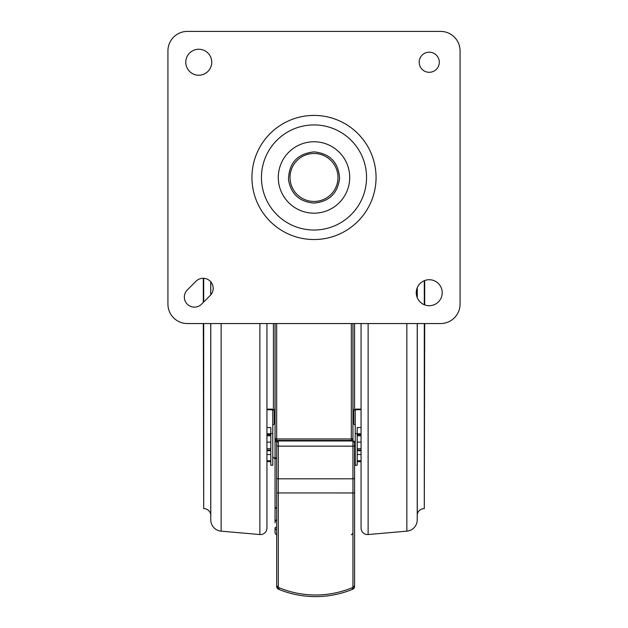 <?xml version="1.0" encoding="UTF-8"?>
<svg xmlns="http://www.w3.org/2000/svg" width="628" height="628" viewBox="0 0 628 628"><rect width="100%" height="100%" fill="white"/><g stroke="black" fill="none" stroke-linecap="round" stroke-linejoin="round"><path stroke-width="0.94" d="M275.048 512.613L275.048 521.585A1.625 1.625 0 0 1 276.673 519.96M354.577 460.599L354.577 443.219M210.773 323.553L210.773 519.851A11.359 11.359 0 0 0 221.15 531.162L259.874 534.53A6.492 6.492 0 0 0 266.931 528.062L266.931 323.553M361.069 323.553L361.069 528.062A6.492 6.492 0 0 0 368.126 534.53L406.85 531.162A11.359 11.359 0 0 0 417.228 519.851L417.228 323.553M210.773 294.893L210.773 281.815M417.228 287.781L417.228 297.648M210.773 514.591L210.733 514.481A7.144 7.144 0 0 0 203.7 508.586L203.7 323.553M417.228 514.591L417.267 514.481A7.144 7.144 0 0 1 424.3 508.586L424.693 323.553M203.7 508.586L203.307 323.553M203.307 302.398L203.307 278.29M424.693 280.551L424.693 304.878M429.238 52.179A10.064 10.064 0 0 1 439.302 62.235A10.064 10.064 0 0 1 429.238 72.299A10.064 10.064 0 0 1 419.174 62.235A10.064 10.064 0 0 1 429.238 52.179M198.762 49.251A12.984 12.984 0 0 1 211.746 62.235A12.984 12.984 0 0 1 198.762 75.227A12.984 12.984 0 0 1 185.778 62.235A12.984 12.984 0 0 1 198.762 49.251M429.238 279.727A12.984 12.984 0 0 1 442.222 292.711A12.984 12.984 0 0 1 429.238 305.703A12.984 12.984 0 0 1 416.254 292.711A12.984 12.984 0 0 1 429.238 279.727M203.127 278.29A10.064 10.064 0 0 0 196.007 281.234L187.285 289.963A10.064 10.064 0 0 0 187.285 304.188A10.064 10.064 0 0 0 201.517 304.188L210.239 295.466A10.064 10.064 0 0 0 203.127 278.29M314 213.182A35.71 35.71 0 0 0 349.71 177.473A35.71 35.71 0 0 0 314 141.771A35.71 35.71 0 0 0 278.29 177.473A35.71 35.71 0 0 0 314 213.182M440.597 323.553L187.403 323.553A19.476 19.476 0 0 1 167.927 304.078L167.927 50.876A19.476 19.476 0 0 1 187.403 31.4L440.597 31.4A19.476 19.476 0 0 1 460.073 50.876L460.073 304.078A19.476 19.476 0 0 1 440.597 323.553M361.069 396.59L361.069 393.379M361.069 416.238L361.069 415.516M361.069 442.253L361.069 435.644M361.069 460.968L361.069 454.594M361.069 477.123L361.069 469.155M361.069 487.877L361.069 480.13M266.931 487.877L266.931 498.695M266.931 416.238L266.931 420.619M266.931 372.082L266.931 370.756M266.931 347.253L266.931 343.767M357.175 433.61L357.175 465.254L355.228 465.254L355.228 433.61L357.175 433.61L357.175 427.558L361.069 427.558M270.825 433.61L272.772 433.61L272.772 465.254L270.825 465.254L270.825 427.558L266.931 427.558M351.327 440.974L351.327 440.416A1.625 1.625 0 0 0 352.952 438.791L352.952 440.974L354.577 442.591L354.577 586.317A3.25 3.25 180 0 1 352.559 589.323A97.387 97.379 0 0 1 278.683 589.323L279.303 587.832A95.762 95.762 180 0 0 351.947 587.832L352.559 589.323L354.577 586.317L352.952 586.332A1.625 1.625 0 0 1 351.947 587.832M275.048 410.9L272.772 409.911L272.772 433.61M355.228 433.61L355.228 409.911L352.952 410.9M361.069 409.715L355.228 409.715L355.228 424.905A3.25 1.625 0 0 1 353.768 423.555L353.768 410.9M274.232 410.9L274.232 423.555L275.048 423.555M352.952 423.555L353.768 423.555M272.772 424.905A3.25 1.625 180 0 0 274.232 423.555M272.772 409.911L266.931 409.715M276.673 460.599L276.673 442.591A1.625 1.625 180 0 1 278.29 440.974L352.952 440.974A1.625 1.625 180 0 1 354.577 442.591L354.577 443.25M354.577 445.213A1.625 0.942 180 0 1 352.952 446.155L278.29 446.155L278.29 586.332L276.673 586.317L276.673 442.591L278.29 440.974M276.077 458.448L274.232 458.448A3.25 1.625 180 0 0 272.772 457.09M354.577 457.372A3.25 1.625 0 0 1 355.228 457.09M266.931 409.118L275.048 409.118M352.952 409.118L361.069 409.118M276.673 466.243L276.673 459.578M275.048 521.585A1.625 0.809 0 0 1 276.673 520.769M276.673 534.554C276.406 535.001 275.865 534.459 275.048 532.929L275.048 528.046A1.625 0.809 0 0 1 276.673 527.23M275.048 458.448L275.048 508.782L276.673 507M275.048 522.912L275.048 508.782M276.673 323.553L276.673 438.941L351.327 438.941L351.327 440.416L276.673 440.416L276.673 458.558A1.625 1.625 0 0 1 275.048 456.933A1.625 1.091 0 0 0 276.673 458.032M352.952 323.553L352.952 438.791A1.625 1.625 0 0 1 351.327 440.416M275.048 456.933L275.048 323.553M275.048 438.791A1.625 1.625 0 0 0 276.673 440.416L276.673 438.941A1.625 0.887 0 0 1 275.048 438.054M275.048 432.99L275.048 446.61M273.423 323.553L273.423 407.949M354.577 407.949L354.577 323.553M259.874 534.53L259.874 323.553M368.126 323.553L368.126 534.53M221.15 531.162L221.15 323.553M406.85 323.553L406.85 531.162M210.733 514.481L210.733 323.553M210.733 294.94L210.733 281.768M417.267 287.679L417.267 297.751M417.267 323.553L417.267 514.481M203.7 302.013L203.7 278.306M424.3 280.708L424.3 304.721M424.3 323.553L424.3 508.586M314 124.925A52.548 52.548 0 0 0 261.452 177.473A52.548 52.548 0 0 0 314 230.029A52.548 52.548 0 0 0 366.548 177.473A52.548 52.548 0 0 0 314 124.925M314 239.535A62.062 62.062 0 0 1 251.938 177.473A62.062 62.062 0 0 1 314 115.419A62.062 62.062 0 0 1 376.062 177.473A62.062 62.062 0 0 1 314 239.535M314 153.491A23.982 23.982 0 0 0 290.018 177.473A23.982 23.982 0 0 0 314 201.462A23.982 23.982 0 0 0 337.982 177.473A23.982 23.982 0 0 0 314 153.491M357.175 450.095L361.069 450.095M361.069 448.761L357.175 448.761M357.175 442.128L361.069 442.128M361.069 435.777L357.175 435.777M357.175 434.686L361.069 434.686M361.069 433.775L357.175 433.775M361.069 460.795L357.175 460.795M357.175 461.321L361.069 461.321M357.175 454.515L361.069 454.515M266.931 450.095L270.825 450.095M266.931 454.515L270.825 454.515M270.825 460.795L266.931 460.795M266.931 461.321L270.825 461.321M270.825 433.775L266.931 433.775M266.931 434.686L270.825 434.686M270.825 435.777L266.931 435.777M266.931 442.128L270.825 442.128M270.825 448.761L266.931 448.761M352.952 586.332L352.952 492.964L354.577 492.949M354.577 477.633A1.625 1.193 180 0 1 352.952 478.826L352.952 441.029A1.625 1.625 0 0 1 354.577 442.654M276.673 492.949L352.952 492.964L352.952 478.826L278.29 478.826A1.625 1.193 180 0 1 276.673 477.633M279.303 587.832A1.625 1.625 0 0 1 278.29 586.332M278.683 589.323L276.673 586.317A3.25 3.25 180 0 0 278.683 589.323C290.521 594.151 302.837 596.576 315.625 596.6C328.413 596.576 340.721 594.151 352.559 589.323M276.673 442.654A1.625 1.625 0 0 1 278.29 441.029L278.29 446.155A1.625 0.942 180 0 1 276.673 445.213M275.048 528.046A1.625 1.586 -0 0 0 276.673 529.624M352.952 438.054A1.625 0.887 0 0 1 351.327 438.941L351.327 323.553M276.917 441.735L276.673 441.735A1.625 0.958 0 0 1 275.048 440.778M314 203.079C299.375 201.831 290.866 193.966 288.472 179.482C288.998 162.895 297.507 153.695 314 151.866C329.928 153.507 338.461 162.307 339.591 178.281C337.715 193.408 329.182 201.674 314 203.079M361.069 450.731L357.175 450.731M361.069 435.754L357.175 435.754M266.931 450.731L270.825 450.731M266.931 435.754L270.825 435.754M361.069 461.643L357.175 461.643M266.931 461.643L270.825 461.643M351.327 534.554C351.594 535.001 352.135 534.459 352.952 532.929"/></g></svg>
